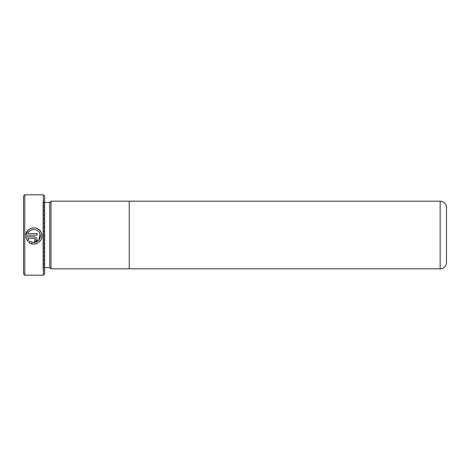 <?xml version="1.0" encoding="UTF-8"?>
<svg xmlns="http://www.w3.org/2000/svg" width="470" height="470" viewBox="0 0 470 470"><rect width="100%" height="100%" fill="white"/><g stroke="black" fill="none" stroke-linecap="round" stroke-linejoin="round"><path stroke-width="0.35" stroke-dasharray="2.35 1.76" d="M42.958 200.731L42.958 269.269L42.958 200.731L44.65 199.039L44.65 270.961L44.65 199.039M42.958 269.269L44.65 270.961M42.958 268.846L42.958 201.154L42.958 268.846A1.269 1.269 0 0 1 44.227 267.577L44.227 202.423L44.227 267.577L44.65 267.577M42.958 201.154A1.269 1.269 0 0 0 44.227 202.423L44.65 202.423M129.25 268.817L129.25 201.184L129.25 268.817M43.381 194.815L43.381 275.185M24.769 275.185L24.769 194.815M129.25 201.154L129.25 268.846M50.995 201.154L50.995 268.846M446.5 262.471L446.5 207.529M49.726 202.423L49.726 267.577M23.5 196.084L23.5 273.916M44.65 273.916L44.65 196.084M25.75 235.147L37.071 235.147L37.071 233.525L27.806 233.525L30.35 230.47L34.204 229.478L37.917 230.911L40.091 234.242M33.599 242.45L29.845 241.092L28.688 242.244L33.623 244.077L38.652 242.491L41.636 238.172L41.348 232.903M35.391 238.901L34.639 240.017L34.639 241.645C37.782 240.029 37.782 238.402 34.639 236.774L25.75 236.774L27.542 241.098L28.694 239.941M27.806 238.396L34.639 238.396M440.155 201.184L440.155 268.817"/><path stroke-width="0.7" d="M23.5 273.916L23.5 196.084L24.769 194.815L24.769 275.185L23.5 273.916M43.381 194.815L44.65 196.084L44.65 273.916L43.381 275.185L43.381 194.815L24.769 194.815M44.65 267.577L49.726 267.577L49.726 202.423L44.65 202.423M49.726 267.577L50.995 268.846L50.995 201.154L49.726 202.423M129.25 268.817L440.155 268.817A6.345 6.345 0 0 0 446.5 262.471L446.5 207.529A6.345 6.345 0 0 0 440.155 201.184L129.25 201.184M50.995 268.846L129.25 268.846L129.25 201.154L50.995 201.154M37.071 233.525L37.071 235.147L25.75 235.147C26.085 226.998 38.669 225.165 41.331 232.862C44.861 240.205 34.704 247.743 28.688 242.244L29.845 241.092C34.369 245.023 41.971 239.988 40.103 234.277C38.875 228.402 29.745 227.833 27.806 233.525L37.071 233.525M34.639 236.774C37.782 238.396 37.782 240.023 34.639 241.645L34.639 240.017C35.685 239.477 35.685 238.936 34.639 238.396L27.806 238.396L28.694 239.941L27.542 241.098L25.75 236.774L34.639 236.774M43.381 275.185L24.769 275.185M40.091 234.242L38.916 239.988L33.599 242.45M41.348 232.903L39.932 230.606M39.838 230.5L37.858 228.913M37.788 228.872L35.332 227.979M35.315 227.979L32.647 227.927L30.104 228.743M30.08 228.755L27.959 230.347L25.75 235.147M34.639 238.396L35.391 238.901M28.694 239.941L27.806 238.396M440.155 268.817L440.155 201.184"/></g></svg>
